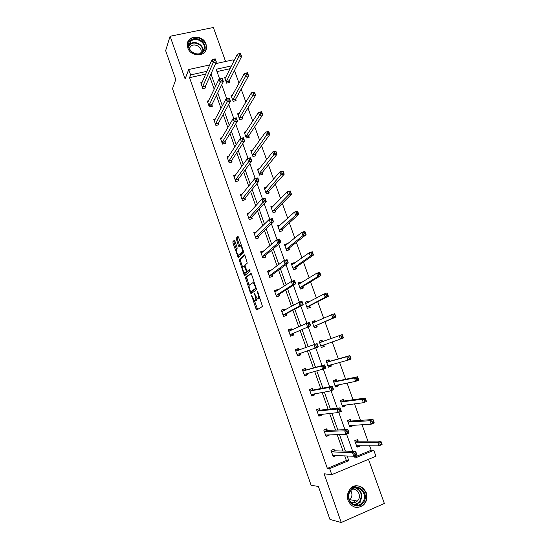 <?xml version="1.0" encoding="UTF-8"?>
<svg xmlns="http://www.w3.org/2000/svg" width="550" height="550" viewBox="0 0 550 550"><rect width="100%" height="100%" fill="white"/><g stroke="black" fill="none" stroke-linecap="round" stroke-linejoin="round"><path stroke-width="0.82" d="M251.653 295.639L256.073 308.997L256.788 309.973L262.481 306.433L257.895 292.263L257.379 291.582L258.026 294.222C258.782 296.587 258.892 298.093 258.356 298.739L257.407 299.028L254.581 293.645L255.117 296.237C255.86 298.574 255.977 300.053 255.454 300.685L254.533 300.967L251.653 295.639M206.044 44.062L206.498 48.194C205.748 57.179 190.561 56.994 187.798 47.877L187.33 43.986C187.907 34.774 203.28 34.911 206.044 44.062M366.293 492.717C367.723 497.434 366.816 501.511 363.578 504.941C357.136 509.3 351.979 507.849 348.109 500.582C346.748 496.121 347.518 492.195 350.412 488.806C356.916 483.952 362.209 485.258 366.293 492.717M225.583 61.483L213.373 27.5L170.094 36.259L165.639 50.655L175.78 79.571L172.494 88.646L311.114 485.279L318.388 486.454L329.952 519.447L341.248 522.5L384.361 503.47L368.5 459.326M234.933 241.168L234.252 240.302L232.877 241.766L233.008 243.203L238.288 257.641L243.595 252.725L243.478 251.261L238.576 237.325L237.875 236.452L236.149 238.281L238.349 245.637L238.879 246.524L240.35 245.623C241.952 247.686 242.543 249.789 242.117 251.934L238.322 255.214C236.761 253.199 236.177 251.13 236.562 249.012L237.112 248.456L236.988 247.019L234.933 241.168M354.743 457.043L371.216 450.223L373.794 450.285L375.932 456.218L331.781 474.664L324.108 473.797L341.248 522.5M331.781 474.664L329.636 468.593L348.776 460.659L347.098 455.95M205.7 74.092L189.537 77.674L327.353 468.38L329.636 468.593M189.537 77.674L190.637 74.903L188.739 69.52L209.701 64.948M170.094 36.259L185.109 78.904L188.739 69.52M245.451 277.64L250.367 292.731L251.075 293.679L256.603 289.706L251.536 274.189L250.814 273.247L245.451 277.64L246.606 277.276L249.129 285.539M244.049 274.691L239.147 259.655L244.324 254.794L245.039 255.709L247.259 263.147L245.094 265.066L245.211 266.496L247.149 271.349L249.583 269.424L250.174 271.088L244.743 275.612L244.049 274.691L245.197 274.333L244.833 273.288M232.581 95.157L231.083 95.507L233.173 101.344L236.115 100.65L235.647 99.344M245.974 131.677L244.193 132.124L246.311 138.029L249.253 137.287L248.779 135.96M259.627 168.575L257.462 169.159L259.6 175.134L262.543 174.336L262.061 172.996M273.659 205.824L270.882 206.621L273.048 212.664L275.983 211.812L275.502 210.458M287.526 243.98L287.396 243.616L284.453 244.509L286.646 250.628L289.582 249.721L289.094 248.353M301.421 282.721L301.125 281.889L298.183 282.844L300.396 289.032L303.339 288.062L302.844 286.681M315.48 321.922L315.012 320.609L312.077 321.626L314.318 327.882L317.254 326.858L316.752 325.462M329.574 361.199L329.065 359.789L326.129 360.862L328.398 367.187L331.334 366.107L330.096 366.438L330.777 364.808M330.859 364.788L331.334 366.107M343.798 400.854L343.282 399.424L340.347 400.558L342.643 406.959L345.579 405.824L344.272 405.982L344.747 405.027M345.269 404.965L345.579 405.824M358.188 440.983L357.672 439.533L354.736 440.729L357.06 447.205L359.989 446.009L358.614 445.988L358.841 445.61M359.851 445.624L359.989 446.009M371.216 450.223L369.593 445.727M367.936 441.121L362.024 424.71M360.463 420.379L354.502 403.817M353.038 399.761L347.029 383.054M345.661 379.266L339.597 362.422M338.326 358.902L332.207 341.914M331.031 338.642L324.947 321.75M323.696 318.278L317.735 301.73M316.408 298.038L310.571 281.827M309.162 277.915L303.449 262.041M301.964 257.923L296.361 242.378M294.807 238.04L289.321 222.826M287.691 218.288L282.322 203.39M280.617 198.646L275.364 184.071M273.584 179.121L268.448 164.863M266.599 159.713L261.573 145.771M259.648 140.422L254.739 126.789M252.739 121.241L247.94 107.917M245.877 102.176L241.182 89.148M239.051 83.222L234.465 70.496M230.127 68.674L217.002 71.583M350.969 420.86L350.453 419.423L347.524 420.585L349.827 427.027L352.763 425.858L351.423 425.927L351.78 425.274M352.536 425.232L352.763 425.858M336.662 380.971L336.153 379.548L333.218 380.648L335.5 387.014L338.436 385.908L337.164 386.148L337.748 384.869M338.044 384.814L338.436 385.908M322.52 341.55L322.018 340.141L319.082 341.186L321.337 347.476L324.273 346.424L323.07 346.837L323.861 344.822M323.764 345.022L324.273 346.424M308.433 302.266L308.048 301.194L305.113 302.177L307.34 308.399L310.276 307.409L309.774 306.013M294.456 263.292L294.236 262.694L291.301 263.622L293.501 269.775L296.443 268.833L295.948 267.458M280.637 224.778L277.647 225.514L279.826 231.591L282.762 230.711L282.281 229.35M266.585 187.158L264.151 187.839L266.303 193.847L269.246 193.016L268.764 191.675M252.759 150.081L250.807 150.59L252.938 156.53L255.881 155.76L255.406 154.426M239.25 113.369L237.621 113.761L239.724 119.639L242.667 118.917L242.192 117.604M225.974 77.034L224.579 77.351L226.655 83.16L229.597 82.486L229.137 81.194M215.621 63.656L233.049 59.854L233.661 61.566M354.372 455.998L355.101 458.04L373.794 450.285M231.516 65.883L216.178 69.273L219.649 79.001M221.739 84.831L226.683 98.67M228.704 104.328L233.757 118.463M235.716 123.949L240.873 138.373M242.763 143.681L248.029 158.414M249.858 163.536L255.234 178.571M257.001 183.514L262.481 198.859M264.186 203.617L269.775 219.271M271.411 223.836L277.118 239.807M278.678 244.186L284.501 260.48M286 264.66L291.933 281.277M293.363 285.264L299.413 302.204M300.768 305.993L306.941 323.262M308.22 326.858L314.511 344.458M315.728 347.868L322.059 365.578M323.359 369.222L329.649 386.815M331.038 390.706L337.281 408.183M338.766 412.328L344.967 429.688M346.541 434.094L352.701 451.33M206.917 71.314L190.637 74.903M345.373 451.117L339.46 434.507M337.844 429.983L331.863 413.201M330.364 408.987L324.321 392.033M322.926 388.114L316.827 370.996M315.542 367.379L309.375 350.082M308.186 346.748L302.06 329.553M300.795 325.985L294.8 309.169M293.446 305.353L287.581 288.908M286.137 284.852L280.411 268.771M278.877 264.474L273.274 248.758M271.659 244.221L266.186 228.862M264.488 224.091L259.146 209.089M257.359 204.084L252.141 189.434M250.278 184.195L245.176 169.888M243.231 164.429L238.26 150.466M236.232 144.781L231.378 131.161M229.274 125.249L224.544 111.966M222.358 105.841L217.745 92.881M215.483 86.542L210.987 73.913M327.353 468.38L346.363 460.515L344.699 455.84M342.987 451.041L337.129 434.569M335.528 430.079L329.601 413.435M328.116 409.248L322.128 392.425M320.746 388.541L314.696 371.553M313.418 367.964L307.312 350.804M306.13 347.49L300.059 330.426M298.801 326.893L292.861 310.2M291.514 306.419L285.704 290.091M284.268 286.069L278.589 270.112M277.069 265.843L271.521 250.243M269.913 245.74L264.488 230.498M262.804 225.761L257.503 210.87M255.736 205.899L250.559 191.359M248.71 186.161L243.657 171.958M241.725 166.533L236.789 152.68M234.781 147.029L229.969 133.506M227.879 127.641L223.183 114.455M221.018 108.371L216.446 95.507M214.197 89.21L209.736 76.67M346.363 460.515L348.776 460.659M205.384 86.584L205.844 87.897L202.84 88.584L200.764 82.713L202.049 82.417M211.894 104.947L212.362 106.267L209.357 106.975L207.268 101.069L208.656 100.746M218.439 123.406L218.914 124.74L215.909 125.476L213.806 119.536L215.311 119.171M225.026 141.976L225.5 143.316L222.496 144.079L220.385 138.105L222.021 137.692M231.653 160.655L232.127 161.996L229.123 162.786L226.999 156.778L228.8 156.31M238.315 179.438L238.796 180.792L235.792 181.603L233.654 175.56L235.654 175.024M245.018 198.33L245.499 199.691L242.495 200.53L240.343 194.452L242.591 193.827M251.756 217.333L252.244 218.701L249.239 219.567L247.074 213.455L249.638 212.719M258.534 236.445L259.022 237.82L256.018 238.721L253.846 232.567L256.829 231.681M265.354 255.667L265.849 257.049L262.845 257.978L260.652 251.79L263.746 251.123M272.216 275L272.711 276.396L269.706 277.351L267.499 271.129L270.504 270.181L270.683 270.689M279.111 294.449L279.606 295.852L276.609 296.835L274.388 290.579L277.393 289.603L277.668 290.366M286.055 314.016L286.55 315.425L283.553 316.436L281.318 310.138L284.322 309.134L284.687 310.166M293.033 333.692L293.535 335.108L290.531 336.153L288.289 329.821L291.294 328.783L291.754 330.082M300.053 353.485L300.561 354.915L297.557 355.987L295.302 349.614L298.299 348.549L298.808 349.972M307.161 373.519L307.622 374.832L304.624 375.939L302.356 369.531L305.353 368.438L305.862 369.868M314.359 393.821L314.731 394.873L311.733 396.007L309.451 389.558L312.448 388.438L312.964 389.874M321.606 414.239L321.881 415.03L318.883 416.199L316.587 409.709L319.584 408.554L320.1 410.004M328.893 434.782L329.079 435.311L326.081 436.507L323.771 429.983L326.769 428.794L327.284 430.251M336.222 455.455L333.314 456.94L330.99 450.374L333.988 449.158L334.51 450.622M336.311 455.709L333.135 456.424M329.079 435.311L325.937 436.095M321.881 415.03L318.773 415.882M314.731 394.873L311.657 395.794M307.622 374.832L304.583 375.822M322.018 340.141L319.089 341.199M298.299 348.549L295.309 349.628M300.561 354.915L297.55 355.967M315.012 320.609L312.111 321.729M291.294 328.783L288.331 329.931M308.048 301.194L305.181 302.376M284.322 309.134L281.394 310.344M301.125 281.889L298.286 283.14M277.393 289.603L274.498 290.874M294.236 262.694L291.438 264.007M270.504 270.181L267.637 271.514M287.396 243.616L284.625 244.984M263.656 250.876L260.824 252.271M280.589 224.641L279.593 225.555L277.846 226.071M240.604 245.822L241.216 245.211M255.977 300.671L254.994 300.994M256.919 298.588L256.156 300.616M258.871 298.732L257.881 299.056M259.827 297.763L259.057 298.671M254.54 300.974L257.641 309.444M251.219 273.508L246.606 277.276M251.274 291.665L251.879 293.102M250.339 291.149L250.834 291.809L255.667 288.282L255.592 287.293L253.151 282.514L249.384 285.003C248.889 285.677 249.012 287.155 249.741 289.458L250.339 291.149M251.941 291.452L250.834 291.809M256.458 288.186L251.982 291.438M242.729 267.3L240.426 260.714L239.271 261.071M244.771 255.124L240.302 259.298L240.426 260.714M248.387 271.012L249.947 269.741M242.894 267.004C242.481 269.094 243.072 271.171 244.674 273.226L246.297 272.195L246.18 270.779L244.255 265.939L242.894 267.004M246.022 272.931L245.073 273.226M247.548 271.274L246.235 272.862M245.197 274.333L245.499 274.979M239.635 254.918L238.734 255.193M243.471 251.24L239.889 254.843M241.347 245.204L240.928 245.451M238.363 236.837L237.325 237.937L237.449 239.394L239.752 245.809M238.514 255.276L239.154 256.953M234.726 240.687L234.032 241.423L234.163 242.859L236.417 249.288M358.05 503.862L357.988 504.316L355.974 505.196M356.881 446.703L358.614 445.988M356.538 445.754L378.971 445.83L377.719 442.351L380.827 441.072L358.504 441.148L356.771 439.897M381.013 442.496L380.827 441.072L382.085 444.544L378.971 445.83L380.27 444.4L381.514 443.891L381.013 442.496L379.761 443.011L380.27 444.4M379.761 443.011L377.719 442.351L355.259 442.172M381.514 443.891L382.085 444.544M333.156 449.494L334.812 450.801L355.692 451.419L356.95 454.933L353.767 456.246L332.798 455.469M355.032 454.822L353.767 456.246L352.509 452.726L355.692 451.419L355.802 452.891L354.53 453.413L355.032 454.822L356.311 454.3L355.802 452.891M331.512 451.846L352.509 452.726L354.53 453.413M356.95 454.933L356.311 454.3M349.683 426.621L351.423 425.927M349.312 425.583L371.161 424.201L369.909 420.75L373.024 419.506L351.278 421.011L349.504 419.794M373.182 420.867L373.024 419.506L374.268 422.95L371.161 424.201L372.433 422.751L373.684 422.249L373.182 420.867L371.931 421.369L372.433 422.751M371.931 421.369L369.909 420.75L348.04 422.022M373.684 422.249L374.268 422.95M342.533 406.656L344.272 405.982M342.127 405.529L363.392 402.717L362.147 399.286L365.262 398.076L344.101 400.991L342.279 399.809M365.399 399.376L365.262 398.076L366.506 401.5L363.392 402.717L364.65 401.232L365.901 400.744L365.399 399.376L364.155 399.857L364.65 401.232M364.155 399.857L362.147 399.286L340.863 401.988M365.901 400.744L366.506 401.5M325.889 429.144L327.58 430.416L347.875 429.564L349.119 433.056L345.936 434.335L325.566 435.043M347.188 432.884L345.936 434.335L344.685 430.842L347.875 429.564L347.964 430.973L346.686 431.482L347.188 432.884L348.466 432.369L347.964 430.973M324.287 431.441L344.685 430.842L346.686 431.482M328.089 434.809L327.827 435.339M349.119 433.056L348.466 432.369M318.663 408.911L320.389 410.149L340.106 407.853L341.344 411.324L338.161 412.569L318.374 414.741M339.391 411.084L338.161 412.569L336.916 409.09L340.106 407.853L340.175 409.193L338.896 409.688L339.391 411.084L340.67 410.582L340.175 409.193M317.103 411.159L336.916 409.09L338.896 409.688M321.049 414.294L320.671 415.147M341.344 411.324L340.67 410.582M363.467 502.439C357.074 512.181 343.09 499.806 350.219 490.689C356.675 481.064 370.466 493.329 363.467 502.439M350.474 491.081C344.424 498.712 355.066 510.111 361.714 503.133L362.725 501.957C368.823 494.106 357.692 482.776 351.182 490.222L350.474 491.081M350.735 490.737C352.351 493.453 352.323 496.148 350.646 498.809L349.449 500.06M352.234 489.301C357.493 488.015 361.625 495.681 358.084 500.184L357.321 501.078C355.217 502.913 352.942 503.202 350.494 501.951M353.753 506.797C357.211 507.953 360.339 507.293 363.138 504.811L364.444 503.305C371.999 493.556 358.188 479.518 350.109 488.757M354.764 501.456L355.266 500.686M355.231 505.086L357.692 503.786M203.074 52.209C196.371 59.276 183.088 47.087 190.486 40.631C197.237 33.667 210.347 45.746 203.074 52.209M190.843 41.353L188.973 45.114C187.859 51.686 198.028 56.891 202.489 52.064L204.304 48.476C205.576 41.917 195.415 36.52 190.843 41.353M189.393 48.366L190.623 46.434C194.184 42.652 202.111 46.839 201.128 51.968L200.771 53.254M205.432 51.171L206.25 48.641C207.845 40.501 195.243 33.77 189.551 39.772L187.413 43.416M335.424 386.808L337.164 386.148M334.991 385.591L355.671 381.363L354.441 377.96L357.555 376.784L336.957 381.088L335.094 379.947M357.672 378.015L357.555 376.784L358.786 380.188L355.671 381.363L356.916 379.851L358.167 379.383L357.672 378.015L356.421 378.489L356.916 379.851M356.421 378.489L354.441 377.96L333.726 382.071M358.167 379.383L358.786 380.188M311.472 388.802L313.239 389.998L332.386 386.279L333.616 389.73L330.433 390.933L311.224 394.563M331.65 389.421L330.433 390.933L329.196 387.482L332.386 386.279L332.434 387.558L331.155 388.039L331.65 389.421L332.929 388.939L332.434 387.558M309.959 391.002L329.196 387.482L331.155 388.039M314.043 393.876L313.555 395.079M333.616 389.73L332.929 388.939M328.357 367.077L330.096 366.438M327.889 365.771L348.006 360.147L346.775 356.764L349.896 355.623L329.863 361.302L327.938 360.202M349.986 356.792L349.896 355.623L351.12 359.006L348.006 360.147L349.229 358.607L350.481 358.146L349.986 356.792L348.741 357.252L349.229 358.607M348.741 357.252L346.775 356.764L326.638 362.271M350.481 358.146L351.12 359.006M304.308 368.816L306.137 369.971L324.713 364.842L325.944 368.266L304.116 374.502M323.957 367.895L322.754 369.442L321.53 366.011L324.713 364.842L324.741 366.053L323.462 366.52L323.957 367.895L325.236 367.428L324.741 366.053M302.864 370.961L321.53 366.011L323.462 366.52M307.065 373.546L306.481 375.127M325.944 368.266L325.236 367.428M321.331 347.462L323.07 346.837M322.733 341.639L320.829 340.581M341.103 336.146L341.591 337.494L342.843 337.047L342.354 335.699L341.103 336.146L339.164 335.699L342.279 334.593L343.496 337.954L340.381 339.068L339.164 335.699L319.584 342.588M320.829 346.067L340.381 339.068L341.591 337.494M342.843 337.047L343.496 337.954M342.279 334.593L342.354 335.699M316.312 346.514L317.591 346.053L317.096 344.692L315.824 345.146L316.312 346.514L315.123 348.081L313.906 344.671L317.096 343.544L318.312 346.947L297.055 354.558M295.804 351.038L313.906 344.671L315.824 345.146M300.135 353.299L299.447 355.293M297.206 348.954L299.001 350.075M318.312 346.947L317.591 346.053M317.096 344.692L317.096 343.544M315.411 321.956L313.857 321.131M333.52 315.178L334.001 316.518L335.252 316.085L334.764 314.744L333.52 315.178L331.595 314.765L334.716 313.692L335.926 317.034L332.805 318.113L331.595 314.765L312.579 323.022M316.119 327.25L316.91 325.201L335.926 317.034L335.252 316.085M313.816 326.48L332.805 318.113L334.001 316.518M334.716 313.692L334.764 314.744M308.715 325.256L309.994 324.816L309.506 323.462L308.227 323.902L308.715 325.256L307.539 326.865L306.329 323.476L309.519 322.376L310.729 325.758L290.029 334.737M288.791 331.238L306.329 323.476L308.227 323.902M309.994 324.816L310.729 325.758L293.178 333.438L292.49 335.472M290.228 329.278L291.665 330.124M309.506 323.462L309.519 322.376M308.172 302.404L306.928 301.792M325.978 294.332L326.459 295.666L327.711 295.247L327.229 293.92L325.978 294.332L324.081 293.968L327.195 292.923L328.398 296.244L325.277 297.296L324.081 293.968L305.607 303.566M309.21 307.766L309.932 305.745L328.398 296.244L327.711 295.247M306.838 307.003L325.277 297.296L326.459 295.666M327.195 292.923L327.229 293.92M301.159 304.143L302.438 303.717L301.957 302.363L300.678 302.796L301.159 304.143L300.011 305.772L298.808 302.404L301.998 301.338L303.201 304.7L300.011 305.772L283.051 315.026M281.82 311.548L298.808 302.404L300.678 302.796M302.438 303.717L303.201 304.7L286.192 313.748L285.567 315.755M283.291 309.712L284.412 310.317M301.957 302.363L301.998 301.338M300.988 282.996L300.032 282.569M318.484 273.625L318.966 274.945L320.217 274.539L319.736 273.219L318.484 273.625L316.607 273.295L319.729 272.284L320.918 275.584L317.797 276.602L316.607 273.295L298.678 284.226M302.335 288.393L302.988 286.399L320.918 275.584L320.217 274.539M299.901 287.643L317.797 276.602L318.966 274.945M319.729 272.284L319.736 273.219M293.659 283.161L294.938 282.741L294.463 281.401L293.184 281.82L293.659 283.161L292.524 284.817L291.328 281.469L294.518 280.438L295.714 283.779L292.524 284.817L276.114 295.433M274.883 291.974L291.328 281.469L293.184 281.82M294.938 282.741L295.714 283.779L279.242 294.168L278.678 296.154M276.396 290.256L277.214 290.661M294.463 281.401L294.518 280.438M293.858 263.725L293.178 263.457M311.039 253.041L311.52 254.354L312.764 253.962L312.29 252.649L311.039 253.041L309.183 252.752L312.297 251.776L313.486 255.056L310.365 256.039L309.183 252.752L291.789 264.997M295.488 269.136L296.093 267.163L313.486 255.056L312.764 253.962M293.006 268.393L310.365 256.039L311.52 254.354M312.297 251.776L312.29 252.649M286.206 262.309L287.485 261.903L287.011 260.569L285.732 260.975L286.206 262.309L285.086 263.993L283.896 260.666L287.086 259.669L288.276 262.989L285.086 263.993L269.211 275.956M267.994 272.518L283.896 260.666L285.732 260.975M287.485 261.903L288.276 262.989L272.339 274.704L271.831 276.671M269.534 270.916L270.064 271.157M287.011 260.569L287.086 259.669M286.777 244.592L286.364 244.454M303.641 232.588L304.116 233.894L305.367 233.516L304.893 232.21L301.799 232.334L304.92 231.392L306.103 234.651L302.981 235.599L301.799 232.334L284.941 245.877M288.681 249.996L289.231 248.036L306.103 234.651L305.367 233.516M286.151 249.26L302.981 235.599L304.116 233.894M304.92 231.392L304.893 232.21M278.795 241.581L280.081 241.196L279.606 239.869L278.327 240.261L278.795 241.581L277.688 243.299L276.512 239.992L279.702 239.03L280.885 242.323L277.688 243.299L262.35 256.589M261.14 253.172L276.512 239.992L278.327 240.261M280.081 241.196L280.885 242.323L265.478 255.351L265.011 257.304M279.606 239.869L279.702 239.03M296.285 212.259L296.759 213.558L298.011 213.187L297.536 211.887L294.463 212.046L297.584 211.131L298.76 214.369L295.639 215.291L294.463 212.046L278.135 226.868M281.909 230.966L282.411 229.02L298.76 214.369L298.011 213.187M279.338 230.23L295.639 215.291L296.759 213.558M297.584 211.131L297.536 211.887M255.929 232.581L254.045 233.138M271.439 220.99L272.718 220.612L272.243 219.299L270.964 219.677L271.439 220.99L270.346 222.729L269.17 219.45L272.36 218.515L273.536 221.794L270.346 222.729L255.537 237.339M254.334 233.942L269.17 219.45L270.964 219.677M272.718 220.612L273.536 221.794L258.651 236.115L258.232 238.054M272.243 219.299L272.36 218.515M271.116 207.268L272.697 206.814M288.977 192.053L289.444 193.346L290.696 192.988L290.228 191.696L287.176 191.881L290.297 190.994L291.466 194.219L288.337 195.106L287.176 191.881L271.363 207.969M275.165 212.046L275.626 210.114L291.466 194.219L290.696 192.988M272.559 211.31L288.337 195.106L289.444 193.346M290.297 190.994L290.228 191.696M248.765 213.696L247.308 214.115M264.117 200.523L265.403 200.166L264.935 198.859L263.649 199.217L264.117 200.523L263.044 202.297L261.876 199.031L265.072 198.131L266.234 201.389L263.044 202.297L248.751 218.199M247.555 214.823L261.876 199.031L263.649 199.217M265.403 200.166L266.234 201.389L251.866 216.989L251.488 218.921M264.935 198.859L265.072 198.131M264.419 188.574L265.657 188.231M281.717 171.971L282.178 173.257L283.429 172.913L282.968 171.627L279.929 171.834L283.051 170.988L284.212 174.185L281.084 175.037L279.929 171.834L264.632 189.179M268.462 193.236L268.881 191.317L284.212 174.185L283.429 172.913M265.822 192.5L282.178 173.257M283.051 170.988L282.968 171.627M241.752 194.879L240.604 195.202M256.85 180.187L258.129 179.836L257.661 178.537L256.382 178.887L256.85 180.187L255.784 181.981L254.629 178.736L257.819 177.87L258.981 181.108L255.784 181.981L242.014 199.169M240.824 195.814L254.629 178.736L256.382 178.887M258.129 179.836L258.981 181.108L245.121 197.979L244.778 199.891M257.661 178.537L257.819 177.87M257.757 169.984L258.727 169.723M274.491 152.013L274.959 153.292L276.21 152.962L275.743 151.683L272.731 151.917L275.853 151.092L277.001 154.275L273.879 155.1L272.731 151.917L257.943 170.493M261.793 174.536L262.178 172.631L277.001 154.275L276.21 152.962M259.126 173.793L274.959 153.292M275.853 151.092L275.743 151.683M234.843 176.151L233.949 176.392M249.624 159.974L250.903 159.637L250.442 158.345L249.164 158.682L249.624 159.974L248.572 161.796L247.424 158.572L250.614 157.733L251.769 160.951L248.572 161.796L235.311 180.249M234.128 176.914L247.424 158.572L249.164 158.682M250.903 159.637L251.769 160.951L238.411 179.073L238.102 180.978M250.442 158.345L250.614 157.733M251.137 151.498L251.893 151.298M267.321 132.179L267.774 133.444L269.026 133.127L268.572 131.863L265.567 132.117L268.696 131.326L269.837 134.482L266.716 135.279L265.567 132.117L251.288 151.917M255.159 155.946L255.509 154.048L269.837 134.482L269.026 133.127M252.464 155.196L267.774 133.444M268.696 131.326L268.572 131.863M228.023 157.513L227.322 157.699M242.44 139.886L243.719 139.562L243.265 138.277L241.979 138.607L242.44 139.886L241.409 141.735L240.261 138.531L243.458 137.72L244.599 140.917L241.409 141.735L228.649 161.439M227.473 158.118L240.261 138.531L241.979 138.607M243.719 139.562L244.599 140.917L231.742 160.277L231.468 162.174M243.265 138.277L243.458 137.72M244.551 133.114L245.135 132.969M260.184 112.461L260.645 113.726L261.896 113.417L261.436 112.159L258.459 112.434L261.58 111.677L262.721 114.812L259.593 115.583L258.459 112.434L244.667 133.444M248.559 137.459L248.882 135.568L262.721 114.812L261.896 113.417M245.836 136.709L260.645 113.726M261.58 111.677L261.436 112.159M221.279 138.971L220.736 139.102M235.304 119.921L236.583 119.611L236.129 118.333L234.85 118.649L235.304 119.921L234.286 121.797L233.145 118.608L236.342 117.831L237.476 121.007L234.286 121.797L222.028 142.739M220.853 139.439L233.145 118.608L234.85 118.649M236.583 119.611L237.476 121.007L225.115 141.584L224.861 143.474M236.129 118.333L236.342 117.831M238.006 114.84L238.439 114.73M253.096 92.868L253.55 94.119L254.801 93.823L254.347 92.572L251.384 92.874L254.512 92.146L255.64 95.267L252.519 96.002L251.384 92.874L238.088 115.074M242 119.082L242.296 117.198L255.64 95.267L254.801 93.823M239.25 118.319L253.55 94.119M254.512 92.146L254.347 92.572M214.596 120.519L214.191 120.622M228.209 100.079L229.488 99.777L229.041 98.512L227.755 98.814L228.209 100.079L227.205 101.977L226.071 98.814L229.268 98.065L230.402 101.221L227.205 101.977L215.435 124.142M214.273 120.863L226.071 98.814L227.755 98.814M229.488 99.777L230.402 101.221L218.522 123.001L218.295 124.884M229.041 98.512L229.268 98.065M246.049 73.391L246.503 74.635L247.754 74.353L247.301 73.109L244.358 73.432L247.479 72.731L248.607 75.831L245.479 76.539L244.358 73.432L231.55 96.814M235.469 100.801L235.737 98.924L248.607 75.831L247.754 74.353M232.705 100.038L246.503 74.635M247.479 72.731L247.301 73.109M221.162 80.362L222.441 80.073L221.987 78.808L220.708 79.097L221.162 80.362L220.165 82.28L219.044 79.131L222.241 78.416L223.362 81.558L220.165 82.28L208.89 105.655M207.735 102.389L219.044 79.131L220.708 79.097M222.441 80.073L223.362 81.558L211.97 104.527L211.771 106.404M221.987 78.808L222.241 78.416M239.044 54.024L239.498 55.268L240.749 54.993L240.302 53.756L237.373 54.106L240.494 53.432L241.615 56.513L238.487 57.193L237.373 54.106L225.039 78.65M228.979 82.631L229.219 80.761L241.615 56.513L240.749 54.993M226.194 81.861L239.498 55.268M214.149 60.761L215.435 60.479L214.988 59.228L213.702 59.503L214.149 60.761L213.173 62.7L212.059 59.579L215.249 58.884L216.37 62.006L213.173 62.7L202.379 87.271M201.403 83.896L212.059 59.579L213.702 59.503M215.435 60.479L216.37 62.006L205.452 86.151L205.274 88.027M214.988 59.228L215.249 58.884M252.196 296.45L251.728 296.601M257.95 292.414L257.448 292.579M255.035 294.463L254.547 294.614M256.616 300.307L255.454 300.685M255.606 296.086L255.117 296.237M259.531 298.354L258.356 298.739M258.528 294.064L258.026 294.222M257.221 308.619L256.073 308.997M251.522 292.359L250.367 292.731M246.716 278.671L245.568 279.036M256.41 288.049L255.667 288.282M256.087 287.127L255.592 287.293M255.482 285.402L254.98 285.56M240.302 259.298L239.147 259.655M248.469 270.985L247.301 271.349M247.459 271.831L246.297 272.195M246.668 270.621L246.18 270.779M245.286 266.702L244.805 266.853M245.018 265.657L244.186 265.911M243.292 251.577L242.117 251.934M239.518 245.286L238.349 245.637M237.449 239.394L236.28 239.745M237.325 237.937L236.149 238.281M238.906 256.396L237.758 256.747M234.163 242.859L233.008 243.203M234.032 241.423L232.877 241.766M358.504 441.148L355.575 442.344M358.291 441.059L355.355 442.255M331.609 451.921L334.606 450.704M331.808 452.024L334.812 450.801M351.278 421.011L348.349 422.173M351.065 420.929L348.136 422.091M342.54 405.302L342.169 405.446M344.101 400.991L341.165 402.126M343.894 400.922L340.959 402.057M324.376 431.516L327.374 430.327M324.576 431.606L327.58 430.416M317.192 411.228L320.189 410.073M317.384 411.304L320.389 410.149M356.283 487.864C361.831 490.923 363.124 495.461 360.161 501.476L359.157 502.638L353.987 504.714M353.21 504.35C355.857 504.522 358.022 503.491 359.721 501.249C362.636 495.117 361.212 490.683 355.444 487.946M188.959 45.279L189.736 44.378C194.253 39.593 204.291 44.859 203.115 51.363M202.716 51.838C204.139 45.499 194.274 40.123 189.826 44.839L188.932 45.911M335.569 385.296L335.026 385.502M336.957 381.088L334.022 382.188M336.758 381.033L333.822 382.133M310.049 391.064L313.046 389.936M310.241 391.126L313.239 389.998M311.259 394.474L311.761 394.288M328.962 365.296L327.924 365.681M329.863 361.302L326.927 362.374M329.663 361.261L326.728 362.333M302.947 371.023L305.951 369.923M303.132 371.071L306.137 369.971M304.15 374.413L305.113 374.055M323.806 344.926L320.87 345.971M322.609 341.598L319.674 342.643L322.644 341.612M295.893 351.093L298.891 350.027M297.082 354.461L300.087 353.396M316.786 325.359L313.851 326.377M316.91 325.201L313.974 326.219M313.727 322.706L312.661 323.07M288.874 331.286L289.857 330.949M290.173 334.482L293.178 333.438M290.063 334.634L293.061 333.596M309.808 305.91L306.873 306.9M309.932 305.745L306.989 306.735M281.903 311.596L282.404 311.424L281.903 311.596M283.188 314.758L286.192 313.748M283.078 314.923L286.082 313.913M302.871 286.571L299.936 287.533M302.988 286.399L300.053 287.361M299.131 284.144L298.76 284.268M274.966 292.016L275.309 291.906M276.238 295.151L279.242 294.168M276.134 295.329L279.139 294.346M295.976 267.348L293.04 268.283M296.093 267.163L293.15 268.097M269.335 275.66L272.339 274.704M269.239 275.846L272.243 274.89M289.121 248.236L286.179 249.143M289.231 248.036L286.289 248.944M262.474 256.279L265.478 255.351M262.377 256.479L265.382 255.551M282.308 229.233L279.366 230.106M282.411 229.02L279.469 229.9M255.647 237.016L258.651 236.115M255.558 237.222L258.562 236.321M275.529 210.334L272.587 211.186M275.626 210.114L272.683 210.966M248.861 217.862L251.866 216.989M248.772 218.075L251.776 217.209M268.785 191.551L265.849 192.376M268.881 191.317L265.939 192.143M242.117 198.818L245.121 197.979M242.034 199.045L245.039 198.206M262.089 172.872L259.146 173.669M262.178 172.631L259.236 173.429M235.407 179.884L238.411 179.073M235.331 180.125L238.336 179.307M255.427 154.296L252.484 155.066M255.509 154.048L252.567 154.818M228.738 161.061L231.742 160.277M228.663 161.308L231.667 160.517M248.799 135.829L245.857 136.572M248.882 135.568L245.939 136.317M222.111 142.347L225.115 141.584M222.042 142.601L225.046 141.838M242.213 117.459L239.271 118.181M242.296 117.198L239.346 117.913M215.518 123.736L218.522 123.001M215.449 124.004L218.453 123.269M235.661 99.199L232.719 99.894M235.737 98.924L232.794 99.619M208.966 105.236L211.97 104.527M208.904 105.511L211.908 104.802M229.151 81.042L226.208 81.709M229.219 80.761L226.277 81.427M202.448 86.838L205.452 86.151M202.386 87.12L205.391 86.439M245.018 265.705L244.255 265.939M241.381 245.314L240.35 245.623M358.394 441.121L355.465 442.317M331.705 451.99L334.702 450.773M351.161 420.984L348.226 422.146M343.963 400.964L341.028 402.098M324.466 431.571L327.463 430.382M317.261 411.276L320.265 410.121M357.321 501.078L349.889 499.675M361.714 503.133L359.157 502.638L353.87 504.666M360.236 504.24L357.658 503.738M203.156 51.308L204.304 48.476M201.128 51.968L200.578 53.336M336.813 381.067L333.877 382.168M310.104 391.098L313.108 389.971M329.704 361.281L326.769 362.354M302.988 371.044L305.993 369.951M295.921 351.113L298.918 350.041M313.589 322.768L312.682 323.077M288.887 331.293L289.726 331.004"/></g></svg>
